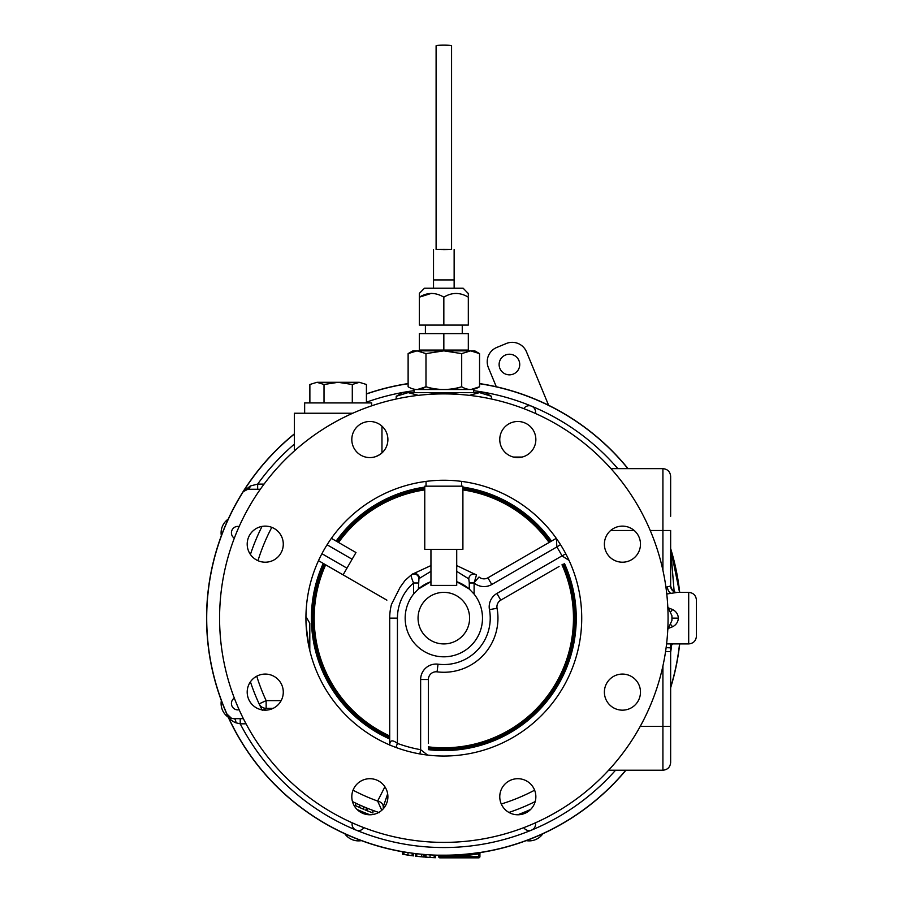 <?xml version="1.0" encoding="UTF-8"?>
<svg xmlns="http://www.w3.org/2000/svg" width="903" height="903" viewBox="0 0 903 903"><rect width="100%" height="100%" fill="white"/><g stroke="black" fill="none" stroke-linecap="round" stroke-linejoin="round"><path stroke-width="1.35" d="M470.621 350.861L474.764 350.861L479.549 353.615L470.621 350.861L461.693 353.615L443.836 350.861L470.621 350.861M408.122 353.615L417.051 350.861L443.836 350.861L425.979 353.615L417.051 350.861L412.897 350.861L408.122 353.615L408.122 386.755C414.082 390.389 420.042 390.389 425.979 386.755L425.979 353.615M417.389 389.509L425.979 386.755C437.91 390.389 449.818 390.389 461.693 386.755L461.693 353.615M470.96 389.509L479.549 386.755L479.549 353.615M479.549 386.755C473.612 390.389 467.652 390.389 461.693 386.755M414.059 392.613L414.059 389.52L473.601 389.52L473.601 392.613M443.836 549.329L462.9 549.329L462.9 486.175L424.76 486.175L424.76 549.329L443.836 549.329M456.715 549.329L456.715 585.404L430.945 585.404L430.945 549.329M460.767 394.543L443.836 392.613L479.549 392.613L491.446 396.293L485.069 392.613L479.549 392.613L469.357 395.356M418.303 395.356L408.122 392.613L443.836 392.613L426.893 394.543M408.122 392.613L402.591 392.613L396.214 396.293L408.122 392.613L396.214 396.293L396.214 399.013M491.446 396.293L491.446 399.013M431.363 293.385L419.342 297.166L419.342 293.373L424.5 288.226L463.16 288.226L468.318 293.554M468.318 295.823L468.318 293.373M419.342 297.166C427.435 292.233 435.596 292.233 443.836 297.166C451.918 292.233 460.09 292.233 468.318 297.166L468.318 325.08L419.342 325.08L419.342 295.823M425.403 333.591L425.403 325.08M462.257 333.591L462.257 325.08M455.428 350.861L455.428 350.082M432.232 350.861L432.232 350.082M468.318 350.082L468.318 333.591L443.836 333.591L443.836 350.082L468.318 350.082M443.836 350.082L419.342 350.082L419.342 333.591L443.836 333.591M443.836 325.08L443.836 297.166M436.104 249.465L443.836 249.702C453.814 249.6 453.814 249.521 443.836 249.454C433.858 249.521 433.858 249.6 443.836 249.668L451.568 249.465M454.141 249.555L454.141 279.93L433.519 279.93L433.519 288.226M454.141 279.93L454.141 288.226M436.104 249.555L436.104 45.748A7.732 0.598 0 0 1 443.836 45.15A7.732 0.598 0 0 1 451.568 45.748L451.568 249.555M668.852 608.069L672.554 609.514C676.099 611.297 678.04 614.175 678.379 618.137C678.051 622.099 676.099 624.978 672.554 626.772L668.852 628.217M666.595 643.895L688.696 643.918L688.696 592.368C693.391 592.831 695.965 595.404 696.427 600.1L696.427 636.186C695.965 640.882 693.391 643.455 688.696 643.918M679.553 643.918A237.128 237.128 0 0 1 670.647 687.307A237.128 237.128 0 0 0 679.553 643.918A237.128 237.128 0 0 1 670.647 687.307M625.779 770.214A237.128 237.128 0 0 1 480.656 852.398L481.006 852.342A1.287 1.287 0 0 0 479.922 853.617L478.624 853.911L478.443 852.658L480.656 852.398A237.128 237.128 0 0 0 625.779 770.214A237.128 237.128 0 0 1 481.006 852.342L478.443 852.737M439.987 855.243L437.424 855.186A237.128 237.128 0 0 1 435.517 855.13L435.517 857.703L434.185 857.658L435.517 857.703M426.024 854.599L426.024 857.184L424.692 857.071L424.692 854.498A237.128 237.128 0 0 1 423.755 854.419L423.755 857.003L421.667 856.812L423.755 857.003M415.515 856.157L415.515 853.572A237.128 237.128 0 0 1 413.461 853.324L413.461 855.897L412.14 855.717L413.461 855.897M403.968 851.901L403.968 854.475L402.636 854.249L402.636 851.664A237.128 237.128 0 0 1 226.969 714.059L231.405 718.201M438.677 856.473A1.287 1.287 0 0 0 437.424 855.186L437.763 855.197A1.287 1.117 -88.5 0 1 438.847 856.484L478.624 856.563L478.624 853.911A238.324 238.324 0 0 1 439.964 856.439L439.964 857.85A1.287 1.287 0 0 1 438.677 856.563L438.677 856.563A1.287 1.287 0 0 0 439.964 857.85L478.624 857.85L478.624 856.563L479.922 856.563A1.287 1.287 0 0 1 478.624 857.85A1.287 1.287 0 0 0 479.922 856.563A1.287 1.287 0 0 1 478.624 857.85M247.817 489.268L243.246 491.672A237.128 237.128 0 0 0 226.969 714.059A7.732 7.732 0 0 0 234.035 718.664L243.381 718.664M363.898 827.656A6.445 6.445 0 0 1 356.042 830.083L356.042 830.083A6.445 6.445 0 0 1 352.204 822.814M234.317 698.075A6.445 6.445 0 0 0 239.16 709.769M239.16 526.517A6.445 6.445 0 0 0 234.317 538.211M250.424 554.465A203.626 203.626 0 0 1 262.039 526.404M523.763 408.63A6.445 6.445 0 0 1 531.619 406.203L531.619 406.203A6.445 6.445 0 0 1 535.456 413.472M381.969 452.911L381.969 426.182M294.333 451.003L294.333 413.235L352.746 413.235M376.043 456.489L379.791 454.604M581.724 618.137A137.899 137.899 0 0 0 443.836 480.249A137.899 137.899 0 0 0 305.936 618.137A137.899 137.899 0 0 0 443.836 756.037A137.899 137.899 0 0 0 581.724 618.137M283.282 692.116A18.037 18.037 0 0 0 265.234 674.078A18.037 18.037 0 0 0 247.196 692.116A18.037 18.037 0 0 0 265.234 710.164A18.037 18.037 0 0 0 283.282 692.116M283.282 544.17A18.037 18.037 0 0 0 265.234 526.122A18.037 18.037 0 0 0 247.196 544.17A18.037 18.037 0 0 0 265.234 562.208A18.037 18.037 0 0 0 283.282 544.17M387.895 439.547A18.037 18.037 0 0 0 369.858 421.498A18.037 18.037 0 0 0 351.809 439.547A18.037 18.037 0 0 0 369.858 457.584A18.037 18.037 0 0 0 387.895 439.547M535.851 439.547A18.037 18.037 0 0 0 517.814 421.498A18.037 18.037 0 0 0 499.765 439.547A18.037 18.037 0 0 0 517.814 457.584A18.037 18.037 0 0 0 535.851 439.547M640.475 544.17A18.037 18.037 0 0 0 622.427 526.122A18.037 18.037 0 0 0 604.389 544.17A18.037 18.037 0 0 0 622.427 562.208A18.037 18.037 0 0 0 640.475 544.17M640.475 692.116A18.037 18.037 0 0 0 622.427 674.078A18.037 18.037 0 0 0 604.389 692.116A18.037 18.037 0 0 0 622.427 710.164A18.037 18.037 0 0 0 640.475 692.116M535.851 796.739A18.037 18.037 0 0 0 517.814 778.702A18.037 18.037 0 0 0 499.765 796.739A18.037 18.037 0 0 0 517.814 814.777A18.037 18.037 0 0 0 535.851 796.739M387.895 796.739A18.037 18.037 0 0 0 369.858 778.702A18.037 18.037 0 0 0 351.809 796.739A18.037 18.037 0 0 0 369.858 814.777A18.037 18.037 0 0 0 387.895 796.739M667.61 632.484L667.791 629.504L671.934 620.508A228.109 228.109 0 0 0 671.934 615.778L671.934 616.41M671.945 618.295L671.934 615.778L667.791 606.782L667.61 603.802M219.587 618.137A224.237 224.237 0 0 0 443.836 842.386A224.237 224.237 0 0 0 668.073 618.137A224.237 224.237 0 0 0 443.836 393.9A224.237 224.237 0 0 0 219.587 618.137M308.792 646.051L306.14 625.711M309.797 650.566L309.797 623.296L309.797 650.566M469.278 582.728L468.77 578.868A4.899 4.65 -52.9 0 1 476.468 574.963L474.109 582.988L474.109 594.106L469.278 589.038L456.715 581.69A38.66 38.66 0 0 1 469.278 589.038L469.278 582.728L474.335 582.469L479.008 577.006A7.732 7.732 0 0 0 487.902 577.818L556.282 538.335M474.109 594.106A38.66 38.66 0 0 1 443.836 656.808A38.66 38.66 0 0 1 413.551 594.106L413.551 582.988C411.599 578.27 410.831 575.583 411.26 574.94A4.899 4.707 66.8 0 1 418.936 578.834L418.382 589.038L413.551 594.106M559.081 566.486L500.781 600.145A7.732 7.732 0 0 0 497.045 608.25A54.124 54.124 0 0 1 437.063 671.843A7.732 7.732 0 0 0 428.372 679.519L428.372 743.485M535.456 822.814A6.445 6.445 0 0 1 531.619 830.083L531.619 830.083A6.445 6.445 0 0 1 523.763 827.656M479.922 856.563L479.922 853.617A1.287 1.287 0 0 1 481.006 852.342M415.538 853.583L415.538 856.157L416.791 856.304L421.667 856.812L421.667 854.238M416.791 853.73L416.78 856.304L418.699 856.518M423.315 854.385L423.315 856.958M421.498 856.8L417.434 856.371M371.077 812.282L369.192 811.56M368.368 811.233L367.758 810.984M369.192 808.975L371.901 810.014M372.984 810.42L372.928 812.971M367.465 810.871L366.291 810.397L366.291 807.813L366.291 810.397L367.431 810.86L372.725 812.903L372.928 810.397M371.776 812.542L370.038 811.887M365.038 809.878L366.291 810.397L365.038 809.878M367.431 808.275L367.431 810.86M246.056 723.822L240.221 723.822L236.01 722.829A5.158 2.009 90 0 0 234.035 718.664L234.249 718.664M236.01 722.829C231.608 721.147 228.594 718.224 226.969 714.059A237.128 237.128 0 0 0 437.763 855.197L439.987 855.164L439.964 856.439M615.575 770.214A229.396 229.396 0 0 1 240.221 723.822L240.221 718.664M560.503 544.633L556.846 546.947L556.44 538.549M569.071 560.424L561.993 555.876L565.831 553.855M418.055 618.137A25.769 25.769 0 0 1 443.836 592.368A25.769 25.769 0 0 1 469.605 618.137A25.769 25.769 0 0 1 443.836 643.918A25.769 25.769 0 0 1 418.055 618.137M430.945 581.69A38.66 38.66 0 0 0 418.382 589.038L430.945 581.69M419.884 753.949L420.64 749.682L427.593 755.077M395.932 747.458L397.433 743.395A133.565 133.565 0 0 0 420.64 749.682L420.64 679.519A15.464 15.464 0 0 1 438.034 664.179A46.392 46.392 0 0 0 489.449 609.66A15.464 15.464 0 0 1 496.921 593.452L561.993 555.876A133.565 133.565 0 0 0 556.846 546.947L491.763 584.512A15.464 15.464 0 0 1 474.109 582.988L469.278 582.988M389.701 745.122C389.803 740.11 392.376 739.534 397.433 743.395L397.433 618.137L389.701 618.137A54.124 54.124 0 0 1 391.484 604.355L400.119 587.266L405.029 580.46L411.26 574.94M389.701 744.975L389.701 618.137M397.433 618.137A46.392 46.392 0 0 1 413.551 582.988L418.382 582.988M430.945 571.362L419.579 578.259A4.899 4.47 -125.9 0 0 412.107 574.285L430.945 565.571M456.715 565.571L476.468 574.963M468.77 578.868L456.715 571.362M419.579 578.259L418.936 578.834M331.378 538.335L355.985 552.546L352.114 559.239L327.067 544.78M318.488 560.661L386.879 600.145L343.095 574.861L352.114 559.239M671.934 620.508L671.934 619.492M672.554 609.514A6.445 1.23 -56.8 0 1 670.94 611.489M670.94 624.797A6.445 1.23 -123.2 0 1 672.554 626.772M670.647 516.29L670.647 476.378L670.647 516.29M674.169 591.713L670.647 548.595A2.574 2.574 0 0 0 670.76 549.351L679.553 592.368A237.128 237.128 0 0 0 670.658 548.99M670.703 549.126L670.76 549.351A7.732 5.666 -16.9 0 1 670.827 551.586M666.121 647.643L670.647 647.857L670.647 651.548L670.647 643.918M608.633 770.214L662.915 770.214L662.915 726.396L670.647 726.396L670.647 762.482L670.647 651.548L665.567 651.548M662.915 570.335L662.915 530.512L670.647 530.512L670.647 586.024A6.445 6.423 0 0 0 676.381 592.413M665.929 587.21L670.647 586.024C672.103 590.618 674.169 592.729 676.855 592.368L688.696 592.368M260.324 489.268L247.603 489.268A5.158 2.912 90 0 0 250.323 485.972L257.66 484.11L264.048 484.11M257.66 489.268L257.66 484.11A229.396 229.396 0 0 1 294.333 444.152M250.323 485.972L243.246 491.672A5.158 5.158 0 0 1 247.603 489.268M243.246 491.672A237.128 237.128 0 0 1 294.333 434.072M366.426 394.001A237.128 237.128 0 0 1 408.122 383.719M479.549 383.719A237.128 237.128 0 0 1 627.901 468.646M535.197 801.559A204.913 204.913 0 0 1 508.92 812.44M381.777 810.284L377.635 801.063A7.732 6.028 179.6 0 1 383.256 806.797M387.658 793.805L383.256 806.864M353.039 790.193A194.529 194.529 0 0 0 377.635 801.063L384.904 786.784M268.642 708.358A7.732 5.858 -90 0 1 271.216 709.137M273.101 708.358L266.148 708.358L263.27 710.051M262.344 710.469L259.138 703.877L266.148 700.626L266.148 708.358A7.732 7.732 0 0 1 259.138 703.877A203.626 203.626 0 0 1 250.424 681.821M262.039 709.882A203.626 203.626 0 0 1 259.138 703.877A7.732 7.732 0 0 0 266.148 708.358M378.741 812.44A204.913 204.913 0 0 1 352.463 801.559M355.398 802.981L355.398 805.566L359.778 807.598L359.778 805.024L363.537 806.672L363.469 809.212M359.778 807.598L363.537 809.246M358.051 806.819L356.866 806.266A204.913 204.913 0 0 1 355.714 805.713L355.703 803.128M360.568 807.948L359.191 807.327M362.295 808.716L361.358 808.309M363.695 806.729L363.695 809.314M356.978 806.311L358.886 807.192M376.224 811.583L379.362 812.644M359.71 804.991L358.931 804.641M358.502 804.438L356.866 803.681M363.537 806.672L361.098 805.611M366.291 807.813L365.038 807.293M402.636 854.249L412.14 855.717L412.14 853.143M407.998 852.545L407.998 855.13M411.881 855.683L408.122 855.141M407.863 855.107L404.251 854.52M424.692 857.071L434.185 857.658L434.185 855.073M430.054 854.87L430.054 857.444M433.937 857.647L430.178 857.455M429.907 857.444L426.306 857.207M677.092 592.447L666.764 593.982M667.362 587.21A6.445 3.657 -101.6 0 0 671.064 593.395M679.688 643.918A237.263 237.263 0 0 1 670.647 687.747M625.948 770.214A237.263 237.263 0 0 1 480.475 852.556M437.978 855.333A237.263 237.263 0 0 1 435.517 855.254M424.692 854.633A237.263 237.263 0 0 1 423.755 854.554M415.515 853.707A237.263 237.263 0 0 1 413.461 853.448M402.636 851.8A237.263 237.263 0 0 1 294.333 433.903M212.521 670.918L213.729 675.975M255.944 763.012L258.845 766.715M317.585 819.032L322.021 821.741M386.213 848.301L391.371 849.531M500.42 848.56L501.447 848.301M565.65 821.741L566.553 821.199M567.411 820.669L570.075 819.032M673.931 675.975L674.191 674.947M674.428 673.965L675.151 670.918M389.701 738.993A132.425 132.425 0 0 1 323.251 563.404M336.142 541.089A132.425 132.425 0 0 1 424.76 487.101M462.9 487.101A132.425 132.425 0 0 1 551.519 541.089M564.409 563.404A132.425 132.425 0 0 1 428.372 749.659M389.701 737.514A131.07 131.07 0 0 1 324.437 564.093M337.316 541.766A131.07 131.07 0 0 1 424.76 488.478M462.9 488.478A131.07 131.07 0 0 1 550.345 541.766M563.235 564.093A131.07 131.07 0 0 1 428.372 748.294M675.151 565.368L673.931 560.311M570.075 417.254L565.65 414.545M387.252 387.726L386.213 387.985M366.426 393.866A237.263 237.263 0 0 1 408.122 383.583M479.549 383.583A237.263 237.263 0 0 1 628.07 468.646M670.647 548.539A237.263 237.263 0 0 1 679.688 592.368M496.311 386.766L488.399 367.668A15.464 15.464 0 0 1 496.774 347.452L506.301 343.512A15.464 15.464 0 0 1 526.505 351.877L548.618 405.278M213.729 560.311L213.469 561.339M213.232 562.321L212.521 565.368M499.901 368.48A10.305 10.305 0 0 0 513.367 374.056A10.305 10.305 0 0 0 518.954 360.59A10.305 10.305 0 0 0 505.477 355.014A10.305 10.305 0 0 0 499.901 368.48M561.993 564.804A129.648 129.648 0 0 1 428.372 746.86M389.701 735.956A129.648 129.648 0 0 1 325.667 564.804M563.009 564.217A130.811 130.811 0 0 1 428.372 748.034M389.701 737.232A130.811 130.811 0 0 1 324.651 564.217M338.557 542.477A129.648 129.648 0 0 1 424.76 489.9M462.9 489.9A129.648 129.648 0 0 1 549.114 542.477M337.541 541.902A130.811 130.811 0 0 1 424.76 488.737M462.9 488.737A130.811 130.811 0 0 1 550.119 541.902M361.414 840.625A16.751 16.751 0 0 1 344.788 833.74M228.233 717.185A16.751 16.751 0 0 1 221.348 700.559M542.872 833.74A16.751 16.751 0 0 1 526.257 840.625M221.348 535.727A16.751 16.751 0 0 1 228.233 519.101M304.65 413.235L304.65 402.919L371.664 402.919L371.664 405.831M338.151 382.308L359.36 382.308L352.294 384.486L352.294 402.919L352.294 384.486L338.151 382.308L324.019 384.486L324.019 402.919L324.019 384.486L316.953 382.308C312.607 382.308 312.607 382.308 316.953 382.308L338.151 382.308M309.876 402.919L309.876 384.486L316.953 382.308L324.019 384.486M366.426 402.919L366.426 384.486L359.36 382.308M437.763 855.197A237.128 237.128 0 0 1 226.969 714.059L227.77 715.469M497.045 608.25L489.449 609.66M530.625 809.438A210.06 210.06 0 0 1 517.724 814.777M369.937 814.777A210.06 210.06 0 0 1 357.035 809.438M491.763 584.512L487.902 577.818M500.781 600.145L496.921 593.452M437.063 671.843L438.034 664.179M428.372 679.519L420.64 679.519M321.919 553.708L346.966 568.168M678.379 618.137L671.945 618.137M650.239 530.512L662.915 530.512L662.915 468.646C667.61 469.108 670.195 471.682 670.647 476.378M640.216 726.396L662.915 726.396L662.915 665.951M610.642 530.512L634.222 530.512M617.833 468.646A229.396 229.396 0 0 0 473.601 390.683M462.652 389.52A229.396 229.396 0 0 0 452.087 388.9M435.585 388.9A229.396 229.396 0 0 0 425.008 389.52M414.059 390.683A229.396 229.396 0 0 0 366.426 402.196M513.435 457.053L522.182 457.053M501.289 803.997A194.529 194.529 0 0 0 534.621 790.193M256.745 676.2A195.895 195.895 0 0 0 266.148 700.626L281.149 700.626M271.792 527.352A194.529 194.529 0 0 0 257.976 560.684M439.987 855.164A237.049 237.049 0 0 0 478.443 852.658M670.647 652.429A229.396 229.396 0 0 0 671.651 644.99M461.614 486.175L461.614 481.401M426.047 486.175L426.047 481.401M433.519 279.93L433.519 249.555M305.948 616.602L309.797 623.296M412.276 574.331L411.192 574.963M662.915 770.214C667.61 769.762 670.195 767.178 670.647 762.482M670.647 647.857C671.234 645.329 672.125 643.941 673.333 643.692M610.97 468.646L662.915 468.646M383.256 806.74L383.256 808.817"/></g></svg>
